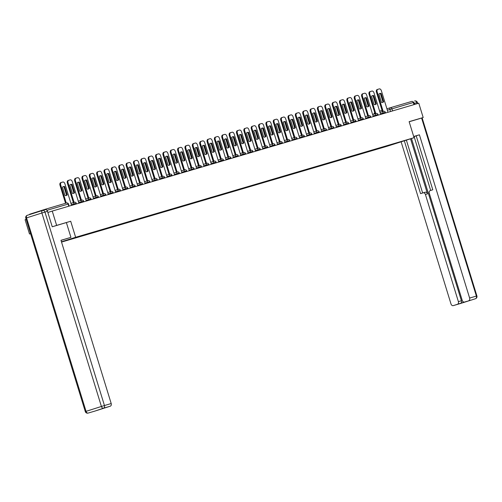 <?xml version="1.0" encoding="UTF-8"?>
<svg xmlns="http://www.w3.org/2000/svg" width="502" height="502" viewBox="0 0 502 502"><rect width="100%" height="100%" fill="white"/><g stroke="black" fill="none" stroke-linecap="round" stroke-linejoin="round"><path stroke-width="0.75" d="M61.526 242.077L386.916 146.32L414.062 137.699L75.639 237.289L70.707 221.256L56.644 225.392L52.246 211.078L418.781 103.211L423.186 117.524L409.13 121.66L414.062 137.699M30.572 233.675L29.505 234.014L30.578 233.7M29.505 234.014L25.1 219.7L26.167 219.361M390.43 107.692L411.765 101.417A1.506 1.142 73.6 0 1 411.784 101.41A1.506 1.142 73.6 0 1 413.29 102.508L387.362 110.227M413.949 104.636L413.29 102.508M418.925 118.874L423.186 117.524M46.586 209.98A1.506 1.142 -106.4 0 0 45.243 209.278A1.506 1.142 -106.4 0 0 45.224 209.284L29.863 214.166A1.506 1.142 -106.4 0 0 29.292 214.674M56.644 225.392L52.384 226.747M47.841 212.478L52.246 211.078M75.639 237.289L61.439 241.801L387.161 145.793M66.452 240.232L387.061 146.069M66.377 240.439L61.47 241.882M42.701 210.42L45.193 209.685A2.259 1.707 73.6 0 1 45.224 209.679A2.259 1.707 73.6 0 1 47.489 211.323L52.246 226.785L70.707 221.256M67.237 194.883A4.7 3.075 -107.6 0 1 66.27 195.529A4.7 3.075 -107.6 0 1 65.022 195.535L62.455 187.208A4.7 3.075 -107.6 0 1 63.421 186.562A4.7 3.075 -107.6 0 1 64.67 186.556L67.237 194.883L66.528 195.109A4.7 3.075 -107.6 0 1 65.906 195.604M66.528 195.109L63.967 186.775A4.7 3.075 -107.6 0 0 63.083 186.706M65.555 203.304L59.995 185.232A2.259 1.475 -107.6 0 1 60.723 182.665A2.259 1.475 -107.6 0 1 60.748 182.659L61.413 182.446M71.554 205.4L64.896 183.776A2.259 1.475 72.4 0 0 62.819 182.031L61.451 182.433A2.259 1.475 72.4 0 0 61.432 182.439A2.259 1.475 72.4 0 0 60.698 185.012L59.995 185.232M66.264 203.09L60.698 185.012M64.67 186.556L63.967 186.775M74.597 192.718A4.7 3.075 -107.6 0 1 73.631 193.358A4.7 3.075 -107.6 0 1 72.376 193.37L69.816 185.037A4.7 3.075 -107.6 0 1 70.782 184.397A4.7 3.075 -107.6 0 1 72.031 184.385L74.597 192.718L73.888 192.944A4.7 3.075 -107.6 0 1 73.267 193.439M73.888 192.944L71.328 184.61A4.7 3.075 -107.6 0 0 70.437 184.541M73.361 202.595L67.356 183.067A2.259 1.475 -107.6 0 1 68.084 180.5A2.259 1.475 -107.6 0 1 68.103 180.494L68.774 180.281M78.908 203.235L72.257 181.611A2.259 1.475 72.4 0 0 70.18 179.867L68.812 180.268A2.259 1.475 72.4 0 0 68.793 180.274A2.259 1.475 72.4 0 0 68.059 182.847L67.356 183.067M74.064 202.369L68.059 182.847M72.031 184.385L71.328 184.61M81.951 190.553A4.7 3.075 -107.6 0 1 80.985 191.193A4.7 3.075 -107.6 0 1 79.736 191.206L77.176 182.872A4.7 3.075 -107.6 0 1 78.143 182.232A4.7 3.075 -107.6 0 1 79.391 182.22L81.951 190.553L81.249 190.779A4.7 3.075 -107.6 0 1 80.627 191.275M81.249 190.779L78.688 182.446A4.7 3.075 -107.6 0 0 77.797 182.377M80.722 200.43L74.71 180.902A2.259 1.475 -107.6 0 1 75.444 178.335A2.259 1.475 -107.6 0 1 75.463 178.329L76.128 178.116M86.269 201.064L79.617 179.44A2.259 1.475 72.4 0 0 77.54 177.702L76.172 178.103A2.259 1.475 72.4 0 0 76.147 178.11A2.259 1.475 72.4 0 0 75.419 180.676L74.71 180.902M81.424 200.204L75.419 180.676M79.391 182.22L78.688 182.446M66.396 222.624L70.933 237.364L60.999 240.364M70.933 237.364L60.98 240.295L111.199 403.545A2.259 1.707 73.6 0 1 110.233 406.218L106.11 407.53A2.259 1.707 73.6 0 1 106.085 407.536A2.259 1.707 73.6 0 1 106.054 407.542M99.371 409.601A2.259 1.707 73.6 0 1 98.994 409.789L94.872 411.1A2.259 1.707 73.6 0 1 94.847 411.107A2.259 1.707 73.6 0 1 94.815 411.113M106.11 407.53L98.994 409.789M414.1 136.569L414.928 136.237L413.711 136.563M416.214 135.873L414.094 136.55L430.672 190.44M401.117 141.809L451.003 303.98A2.259 1.707 -106.4 0 0 453.268 305.624A2.259 1.707 -106.4 0 0 453.3 305.618L464.532 302.047A2.259 1.707 -106.4 0 1 464.507 302.053A2.259 1.707 -106.4 0 1 462.242 300.409L429.279 193.251A2.259 1.707 -106.4 0 1 430.239 190.578L432.793 189.769L416.202 135.829L419.402 134.812L469.627 298.062L476.373 296.08L421.598 118.026M413.692 136.494L419.402 134.812M410.561 138.809L427.497 193.866L425.42 194.475L458.389 301.633L461.407 300.742A2.259 1.707 73.6 0 1 460.441 303.421L467.557 301.162A2.259 1.707 73.6 0 1 467.525 301.169A2.259 1.707 73.6 0 1 467.5 301.175M425.42 194.475A2.259 1.707 -106.4 0 0 423.155 192.831A2.259 1.707 -106.4 0 0 423.13 192.837L420.576 193.647L404.317 140.792M453.3 305.618L457.422 304.306A2.259 1.707 -106.4 0 0 458.389 301.633M468.661 300.736A2.259 1.707 -106.4 0 0 469.627 298.062M419.063 118.83L409.155 121.754M417.181 103.682L416.855 102.621L414.307 103.374L414.633 104.435M414.307 103.374A2.259 1.707 -106.4 0 0 412.832 101.737M411.496 138.514L461.407 300.742M406.382 140.14L422.64 192.994M423.186 192.824L425.207 192.228A2.259 1.707 73.6 0 1 425.232 192.216A2.259 1.707 73.6 0 1 427.497 193.866M89.312 188.388A4.7 3.075 -107.6 0 1 88.346 189.028A4.7 3.075 -107.6 0 1 87.097 189.041L84.531 180.707A4.7 3.075 -107.6 0 1 85.497 180.067A4.7 3.075 -107.6 0 1 86.752 180.055L89.312 188.388L88.609 188.608A4.7 3.075 -107.6 0 1 87.982 189.11M88.609 188.608L86.043 180.281A4.7 3.075 -107.6 0 0 85.158 180.212M88.076 198.265L82.071 178.737A2.259 1.475 -107.6 0 1 82.805 176.171A2.259 1.475 -107.6 0 1 82.824 176.164L83.489 175.951M93.629 198.899L86.978 177.275A2.259 1.475 72.4 0 0 84.894 175.537L83.527 175.938A2.259 1.475 72.4 0 0 83.508 175.945A2.259 1.475 72.4 0 0 82.78 178.511L82.071 178.737M88.785 198.039L82.78 178.511M86.752 180.055L86.043 180.281M96.673 186.223A4.7 3.075 -107.6 0 1 95.706 186.863A4.7 3.075 -107.6 0 1 94.458 186.876L91.891 178.543A4.7 3.075 -107.6 0 1 92.857 177.903A4.7 3.075 -107.6 0 1 94.112 177.89L96.673 186.223L95.964 186.443A4.7 3.075 -107.6 0 1 95.342 186.945M95.964 186.443L93.403 178.116A4.7 3.075 -107.6 0 0 92.519 178.047M95.436 196.1L89.431 176.572A2.259 1.475 -107.6 0 1 90.165 174.006A2.259 1.475 -107.6 0 1 90.184 173.999L90.849 173.786A2.259 1.475 72.4 0 0 90.134 176.346L89.431 176.572M100.99 196.734L94.332 175.11A2.259 1.475 72.4 0 0 92.255 173.372L90.887 173.774A2.259 1.475 72.4 0 0 90.868 173.78L90.165 174.006M96.146 195.874L90.134 176.346M94.112 177.89L93.403 178.116M104.033 184.052A4.7 3.075 -107.6 0 1 103.067 184.698A4.7 3.075 -107.6 0 1 101.812 184.705L99.252 176.378A4.7 3.075 -107.6 0 1 100.218 175.731A4.7 3.075 -107.6 0 1 101.467 175.725L104.033 184.052L103.324 184.278A4.7 3.075 -107.6 0 1 102.703 184.78M103.324 184.278L100.764 175.951A4.7 3.075 -107.6 0 0 99.873 175.876M102.797 193.935L96.792 174.407A2.259 1.475 -107.6 0 1 97.52 171.835A2.259 1.475 -107.6 0 1 97.539 171.835L98.21 171.621M108.344 194.569L101.693 172.945A2.259 1.475 72.4 0 0 99.616 171.207L98.248 171.609A2.259 1.475 72.4 0 0 98.229 171.615A2.259 1.475 72.4 0 0 97.495 174.181L96.792 174.407M103.5 193.709L97.495 174.181M101.467 175.725L100.764 175.951M111.388 181.887A4.7 3.075 -107.6 0 1 110.421 182.533A4.7 3.075 -107.6 0 1 109.172 182.54L106.612 174.213A4.7 3.075 -107.6 0 1 107.579 173.566A4.7 3.075 -107.6 0 1 108.827 173.56L111.388 181.887L110.685 182.113A4.7 3.075 -107.6 0 1 110.063 182.609M110.685 182.113L108.125 173.786A4.7 3.075 -107.6 0 0 107.233 173.711M110.158 191.77L104.146 172.242A2.259 1.475 -107.6 0 1 104.88 169.67A2.259 1.475 -107.6 0 1 104.899 169.663L105.564 169.456A2.259 1.475 72.4 0 0 104.855 172.017L104.146 172.242M115.705 192.404L109.053 170.78A2.259 1.475 72.4 0 0 106.976 169.042L105.608 169.444A2.259 1.475 72.4 0 0 105.589 169.45L104.88 169.67M110.86 191.544L104.855 172.017M108.827 173.56L108.125 173.786M118.748 179.722A4.7 3.075 -107.6 0 1 117.782 180.369A4.7 3.075 -107.6 0 1 116.533 180.375L113.967 172.048A4.7 3.075 -107.6 0 1 114.933 171.402A4.7 3.075 -107.6 0 1 116.188 171.395L118.748 179.722L118.045 179.948A4.7 3.075 -107.6 0 1 117.418 180.444M118.045 179.948L115.479 171.615A4.7 3.075 -107.6 0 0 114.594 171.546M117.518 189.599L111.507 170.071A2.259 1.475 -107.6 0 1 112.241 167.505A2.259 1.475 -107.6 0 1 112.26 167.499L112.925 167.292M123.065 190.239L116.414 168.616A2.259 1.475 72.4 0 0 114.33 166.871L112.963 167.279A2.259 1.475 72.4 0 0 112.944 167.285A2.259 1.475 72.4 0 0 112.216 169.852L111.507 170.071M118.221 189.379L112.216 169.852M116.188 171.395L115.479 171.615M126.109 177.557A4.7 3.075 -107.6 0 1 125.142 178.204A4.7 3.075 -107.6 0 1 123.894 178.21L121.327 169.883A4.7 3.075 -107.6 0 1 122.293 169.237A4.7 3.075 -107.6 0 1 123.548 169.23L126.109 177.557L125.4 177.783A4.7 3.075 -107.6 0 1 124.778 178.279M125.4 177.783L122.839 169.45A4.7 3.075 -107.6 0 0 121.955 169.381M124.872 187.434L118.867 167.906A2.259 1.475 -107.6 0 1 119.601 165.34A2.259 1.475 -107.6 0 1 119.62 165.334L120.285 165.12A2.259 1.475 72.4 0 0 119.57 167.687L118.867 167.906M130.426 188.074L123.768 166.451A2.259 1.475 72.4 0 0 121.691 164.706L120.323 165.108A2.259 1.475 72.4 0 0 120.304 165.114L119.601 165.34M125.582 187.215L119.57 167.687M123.548 169.23L122.839 169.45M133.469 175.393A4.7 3.075 -107.6 0 1 132.503 176.033A4.7 3.075 -107.6 0 1 131.248 176.045L128.688 167.712A4.7 3.075 -107.6 0 1 129.654 167.072A4.7 3.075 -107.6 0 1 130.903 167.059L133.469 175.393L132.76 175.618A4.7 3.075 -107.6 0 1 132.139 176.114M132.76 175.618L130.2 167.285A4.7 3.075 -107.6 0 0 129.309 167.216M132.233 185.269L126.228 165.742A2.259 1.475 -107.6 0 1 126.956 163.175A2.259 1.475 -107.6 0 1 126.975 163.169L127.646 162.955M137.78 185.909L131.129 164.286A2.259 1.475 72.4 0 0 129.052 162.541L127.684 162.943A2.259 1.475 72.4 0 0 127.665 162.949A2.259 1.475 72.4 0 0 126.931 165.516L126.228 165.742M132.942 185.043L126.931 165.516M130.903 167.059L130.2 167.285M140.824 173.228A4.7 3.075 -107.6 0 1 139.863 173.868A4.7 3.075 -107.6 0 1 138.608 173.88L136.048 165.547A4.7 3.075 -107.6 0 1 137.015 164.907A4.7 3.075 -107.6 0 1 138.263 164.894L140.824 173.228L140.121 173.447A4.7 3.075 -107.6 0 1 139.5 173.949M140.121 173.447L137.561 165.12A4.7 3.075 -107.6 0 0 136.669 165.051M139.594 183.105L133.582 163.577A2.259 1.475 -107.6 0 1 134.316 161.01A2.259 1.475 -107.6 0 1 134.335 161.004L135 160.791M145.141 183.738L138.489 162.115A2.259 1.475 72.4 0 0 136.412 160.376L135.044 160.778A2.259 1.475 72.4 0 0 135.025 160.784A2.259 1.475 72.4 0 0 134.291 163.351L133.582 163.577M140.296 182.879L134.291 163.351M138.263 164.894L137.561 165.12M148.184 171.063A4.7 3.075 -107.6 0 1 147.218 171.703A4.7 3.075 -107.6 0 1 145.969 171.715L143.409 163.382A4.7 3.075 -107.6 0 1 144.369 162.742A4.7 3.075 -107.6 0 1 145.624 162.73L148.184 171.063L147.481 171.282A4.7 3.075 -107.6 0 1 146.854 171.784M147.481 171.282L144.915 162.955A4.7 3.075 -107.6 0 0 144.03 162.886M146.954 180.94L140.943 161.412A2.259 1.475 -107.6 0 1 141.677 158.845A2.259 1.475 -107.6 0 1 141.696 158.839L142.361 158.626M152.501 181.573L145.85 159.95A2.259 1.475 72.4 0 0 143.767 158.212L142.399 158.613A2.259 1.475 72.4 0 0 142.38 158.619A2.259 1.475 72.4 0 0 141.652 161.186L140.943 161.412M147.657 180.714L141.652 161.186M145.624 162.73L144.915 162.955M155.545 168.892A4.7 3.075 -107.6 0 1 154.578 169.538A4.7 3.075 -107.6 0 1 153.33 169.544L150.763 161.217A4.7 3.075 -107.6 0 1 151.73 160.571A4.7 3.075 -107.6 0 1 152.984 160.565L155.545 168.892L154.842 169.118A4.7 3.075 -107.6 0 1 154.214 169.62M154.842 169.118L152.275 160.791A4.7 3.075 -107.6 0 0 151.391 160.722M154.309 178.775L148.303 159.247A2.259 1.475 -107.6 0 1 149.038 156.68A2.259 1.475 -107.6 0 1 149.056 156.674L149.721 156.461M159.862 179.409L153.21 157.785A2.259 1.475 72.4 0 0 151.127 156.047L149.759 156.448A2.259 1.475 72.4 0 0 149.74 156.455A2.259 1.475 72.4 0 0 149.006 159.021L148.303 159.247M155.018 178.549L149.006 159.021M152.984 160.565L152.275 160.791M162.905 166.727A4.7 3.075 -107.6 0 1 161.939 167.373A4.7 3.075 -107.6 0 1 160.684 167.379L158.124 159.052A4.7 3.075 -107.6 0 1 159.09 158.406A4.7 3.075 -107.6 0 1 160.339 158.4L162.905 166.727L162.196 166.953A4.7 3.075 -107.6 0 1 161.575 167.455M162.196 166.953L159.636 158.626A4.7 3.075 -107.6 0 0 158.745 158.55M161.669 176.61L155.664 157.082A2.259 1.475 -107.6 0 1 156.392 154.509A2.259 1.475 -107.6 0 1 156.417 154.503L157.082 154.296A2.259 1.475 72.4 0 0 156.367 156.856L155.664 157.082M167.216 177.244L160.565 155.62A2.259 1.475 72.4 0 0 158.488 153.882L157.12 154.283A2.259 1.475 72.4 0 0 157.101 154.29L156.392 154.509M162.378 176.384L156.367 156.856M160.339 158.4L159.636 158.626M170.266 164.562A4.7 3.075 -107.6 0 1 169.299 165.208A4.7 3.075 -107.6 0 1 168.044 165.214L165.484 156.888A4.7 3.075 -107.6 0 1 166.451 156.241A4.7 3.075 -107.6 0 1 167.699 156.235L170.266 164.562L169.557 164.788A4.7 3.075 -107.6 0 1 168.936 165.283M169.557 164.788L166.997 156.455A4.7 3.075 -107.6 0 0 166.106 156.386M169.03 174.439L163.024 154.917A2.259 1.475 -107.6 0 1 163.752 152.344A2.259 1.475 -107.6 0 1 163.771 152.338L164.443 152.131M174.577 175.079L167.925 153.455A2.259 1.475 72.4 0 0 165.848 151.711L164.48 152.119A2.259 1.475 72.4 0 0 164.461 152.125A2.259 1.475 72.4 0 0 163.727 154.691L163.024 154.917M169.732 174.219L163.727 154.691M167.699 156.235L166.997 156.455M177.62 162.397A4.7 3.075 -107.6 0 1 176.654 163.043A4.7 3.075 -107.6 0 1 175.405 163.05L172.845 154.723A4.7 3.075 -107.6 0 1 173.811 154.076A4.7 3.075 -107.6 0 1 175.06 154.07L177.62 162.397L176.917 162.623A4.7 3.075 -107.6 0 1 176.29 163.119M176.917 162.623L174.351 154.29A4.7 3.075 -107.6 0 0 173.466 154.221M176.39 172.274L170.379 152.746A2.259 1.475 -107.6 0 1 171.113 150.18A2.259 1.475 -107.6 0 1 171.132 150.173L171.797 149.96M181.937 172.914L175.286 151.29A2.259 1.475 72.4 0 0 173.209 149.546L171.841 149.954A2.259 1.475 72.4 0 0 171.816 149.954A2.259 1.475 72.4 0 0 171.088 152.526L170.379 152.746M177.093 172.054L171.088 152.526M175.06 154.07L174.351 154.29M184.981 160.232A4.7 3.075 -107.6 0 1 184.014 160.878A4.7 3.075 -107.6 0 1 182.766 160.885L180.199 152.552A4.7 3.075 -107.6 0 1 181.166 151.911A4.7 3.075 -107.6 0 1 182.421 151.905L184.981 160.232L184.278 160.458A4.7 3.075 -107.6 0 1 183.65 160.954M184.278 160.458L181.711 152.125A4.7 3.075 -107.6 0 0 180.827 152.056M183.745 170.109L177.739 150.581A2.259 1.475 -107.6 0 1 178.474 148.015A2.259 1.475 -107.6 0 1 178.492 148.008L179.158 147.795M189.298 170.749L182.646 149.125A2.259 1.475 72.4 0 0 180.563 147.381L179.195 147.783A2.259 1.475 72.4 0 0 179.176 147.789A2.259 1.475 72.4 0 0 178.448 150.362L177.739 150.581M184.454 169.889L178.448 150.362M182.421 151.905L181.711 152.125M192.341 158.067A4.7 3.075 -107.6 0 1 191.375 158.707A4.7 3.075 -107.6 0 1 190.12 158.72L187.56 150.387A4.7 3.075 -107.6 0 1 188.526 149.747A4.7 3.075 -107.6 0 1 189.775 149.734L192.341 158.067L191.632 158.293A4.7 3.075 -107.6 0 1 191.011 158.789M191.632 158.293L189.072 149.96A4.7 3.075 -107.6 0 0 188.181 149.891M191.105 167.944L185.1 148.416A2.259 1.475 -107.6 0 1 185.828 145.85A2.259 1.475 -107.6 0 1 185.853 145.844L186.518 145.63M196.658 168.584L190.001 146.96A2.259 1.475 72.4 0 0 187.924 145.216L186.556 145.618A2.259 1.475 72.4 0 0 186.537 145.624A2.259 1.475 72.4 0 0 185.803 148.19L185.1 148.416M191.814 167.718L185.803 148.19M189.775 149.734L189.072 149.96M199.702 155.902A4.7 3.075 -107.6 0 1 198.736 156.542A4.7 3.075 -107.6 0 1 197.481 156.555L194.92 148.222A4.7 3.075 -107.6 0 1 195.887 147.582A4.7 3.075 -107.6 0 1 197.135 147.569L199.702 155.902L198.993 156.122A4.7 3.075 -107.6 0 1 198.372 156.624M198.993 156.122L196.433 147.795A4.7 3.075 -107.6 0 0 195.542 147.726M198.466 165.779L192.461 146.251A2.259 1.475 -107.6 0 1 193.188 143.685A2.259 1.475 -107.6 0 1 193.207 143.679L193.879 143.465M204.013 166.413L197.361 144.789A2.259 1.475 72.4 0 0 195.284 143.051L193.916 143.453A2.259 1.475 72.4 0 0 193.897 143.459A2.259 1.475 72.4 0 0 193.163 146.026L192.461 146.251M199.168 165.553L193.163 146.026M197.135 147.569L196.433 147.795M207.056 153.737A4.7 3.075 -107.6 0 1 206.09 154.378A4.7 3.075 -107.6 0 1 204.841 154.39L202.281 146.057A4.7 3.075 -107.6 0 1 203.247 145.417A4.7 3.075 -107.6 0 1 204.496 145.404L207.056 153.737L206.353 153.957A4.7 3.075 -107.6 0 1 205.732 154.459M206.353 153.957L203.793 145.63A4.7 3.075 -107.6 0 0 202.902 145.561M205.826 163.614L199.815 144.087A2.259 1.475 -107.6 0 1 200.549 141.52A2.259 1.475 -107.6 0 1 200.568 141.514L201.233 141.3M211.373 164.248L204.722 142.624A2.259 1.475 72.4 0 0 202.645 140.886L201.277 141.288A2.259 1.475 72.4 0 0 201.252 141.294A2.259 1.475 72.4 0 0 200.524 143.861L199.815 144.087M206.529 163.388L200.524 143.861M204.496 145.404L203.793 145.63M214.417 151.566A4.7 3.075 -107.6 0 1 213.45 152.213A4.7 3.075 -107.6 0 1 212.202 152.219L209.635 143.892A4.7 3.075 -107.6 0 1 210.602 143.246A4.7 3.075 -107.6 0 1 211.857 143.239L214.417 151.566L213.714 151.792A4.7 3.075 -107.6 0 1 213.086 152.294M213.714 151.792L211.147 143.465A4.7 3.075 -107.6 0 0 210.263 143.39M213.181 161.449L207.175 141.922A2.259 1.475 -107.6 0 1 207.91 139.355A2.259 1.475 -107.6 0 1 207.928 139.349L208.594 139.136M218.734 162.083L212.082 140.46A2.259 1.475 72.4 0 0 209.999 138.721L208.631 139.123A2.259 1.475 72.4 0 0 208.612 139.129A2.259 1.475 72.4 0 0 207.884 141.696L207.175 141.922M213.89 161.224L207.884 141.696M211.857 143.239L211.147 143.465M221.777 149.401A4.7 3.075 -107.6 0 1 220.811 150.048A4.7 3.075 -107.6 0 1 219.562 150.054L216.996 141.727A4.7 3.075 -107.6 0 1 217.962 141.081A4.7 3.075 -107.6 0 1 219.217 141.075L221.777 149.401L221.068 149.627A4.7 3.075 -107.6 0 1 220.447 150.129M221.068 149.627L218.508 141.3A4.7 3.075 -107.6 0 0 217.623 141.225M220.541 159.285L214.536 139.757A2.259 1.475 -107.6 0 1 215.27 137.184A2.259 1.475 -107.6 0 1 215.289 137.178L215.954 136.971M226.095 159.918L219.437 138.295A2.259 1.475 72.4 0 0 217.36 136.557L215.992 136.958A2.259 1.475 72.4 0 0 215.973 136.964A2.259 1.475 72.4 0 0 215.239 139.531L214.536 139.757M221.25 159.059L215.239 139.531M219.217 141.075L218.508 141.3M229.138 147.237A4.7 3.075 -107.6 0 1 228.172 147.883A4.7 3.075 -107.6 0 1 226.917 147.889L224.356 139.562A4.7 3.075 -107.6 0 1 225.323 138.916A4.7 3.075 -107.6 0 1 226.571 138.91L229.138 147.237L228.429 147.462A4.7 3.075 -107.6 0 1 227.808 147.958M228.429 147.462L225.869 139.129A4.7 3.075 -107.6 0 0 224.978 139.06M227.902 157.113L221.897 137.592A2.259 1.475 -107.6 0 1 222.624 135.019A2.259 1.475 -107.6 0 1 222.643 135.013L223.315 134.806M233.449 157.754L226.797 136.13A2.259 1.475 72.4 0 0 224.72 134.385L223.352 134.793A2.259 1.475 72.4 0 0 223.334 134.8A2.259 1.475 72.4 0 0 222.599 137.366L221.897 137.592M228.605 156.894L222.599 137.366M226.571 138.91L225.869 139.129M236.492 145.072A4.7 3.075 -107.6 0 1 235.526 145.718A4.7 3.075 -107.6 0 1 234.277 145.724L231.717 137.397A4.7 3.075 -107.6 0 1 232.683 136.751A4.7 3.075 -107.6 0 1 233.932 136.745L236.492 145.072L235.789 145.298A4.7 3.075 -107.6 0 1 235.168 145.793M235.789 145.298L233.229 136.964A4.7 3.075 -107.6 0 0 232.338 136.895M235.262 154.949L229.251 135.421A2.259 1.475 -107.6 0 1 229.985 132.854A2.259 1.475 -107.6 0 1 230.004 132.848L230.669 132.635M240.809 155.589L234.158 133.965A2.259 1.475 72.4 0 0 232.081 132.221L230.713 132.622A2.259 1.475 72.4 0 0 230.694 132.628A2.259 1.475 72.4 0 0 229.96 135.201L229.251 135.421M235.965 154.729L229.96 135.201M233.932 136.745L233.229 136.964M243.853 142.907A4.7 3.075 -107.6 0 1 242.886 143.547A4.7 3.075 -107.6 0 1 241.638 143.559L239.071 135.226A4.7 3.075 -107.6 0 1 240.038 134.586A4.7 3.075 -107.6 0 1 241.293 134.574L243.853 142.907L243.15 143.133A4.7 3.075 -107.6 0 1 242.522 143.628M243.15 143.133L240.583 134.8A4.7 3.075 -107.6 0 0 239.699 134.731M242.623 152.784L236.611 133.256A2.259 1.475 -107.6 0 1 237.346 130.689A2.259 1.475 -107.6 0 1 237.364 130.683L238.03 130.47A2.259 1.475 72.4 0 0 237.32 133.036L236.611 133.256M248.17 153.424L241.518 131.8A2.259 1.475 72.4 0 0 239.435 130.056L238.067 130.457A2.259 1.475 72.4 0 0 238.048 130.464L237.346 130.689M243.326 152.558L237.32 133.036M241.293 134.574L240.583 134.8M251.213 140.742A4.7 3.075 -107.6 0 1 250.247 141.382A4.7 3.075 -107.6 0 1 248.998 141.395L246.432 133.061A4.7 3.075 -107.6 0 1 247.398 132.421A4.7 3.075 -107.6 0 1 248.653 132.409L251.213 140.742L250.504 140.968A4.7 3.075 -107.6 0 1 249.883 141.464M250.504 140.968L247.944 132.635A4.7 3.075 -107.6 0 0 247.059 132.566M249.977 150.619L243.972 131.091A2.259 1.475 -107.6 0 1 244.706 128.525A2.259 1.475 -107.6 0 1 244.725 128.518L245.39 128.305M255.531 151.253L248.873 129.629A2.259 1.475 72.4 0 0 246.796 127.891L245.428 128.292A2.259 1.475 72.4 0 0 245.409 128.299A2.259 1.475 72.4 0 0 244.675 130.865L243.972 131.091M250.686 150.393L244.675 130.865M248.653 132.409L247.944 132.635M258.574 138.577A4.7 3.075 -107.6 0 1 257.608 139.217A4.7 3.075 -107.6 0 1 256.353 139.23L253.792 130.896A4.7 3.075 -107.6 0 1 254.759 130.256A4.7 3.075 -107.6 0 1 256.007 130.244L258.574 138.577L257.865 138.797A4.7 3.075 -107.6 0 1 257.244 139.299M257.865 138.797L255.305 130.47A4.7 3.075 -107.6 0 0 254.414 130.401M257.338 148.454L251.333 128.926A2.259 1.475 -107.6 0 1 252.06 126.36A2.259 1.475 -107.6 0 1 252.079 126.353L252.751 126.14A2.259 1.475 72.4 0 0 252.035 128.7L251.333 128.926M262.885 149.088L256.233 127.464A2.259 1.475 72.4 0 0 254.156 125.726L252.788 126.127A2.259 1.475 72.4 0 0 252.77 126.134L252.06 126.36M258.047 148.228L252.035 128.7M256.007 130.244L255.305 130.47M265.928 136.412A4.7 3.075 -107.6 0 1 264.968 137.052A4.7 3.075 -107.6 0 1 263.713 137.065L261.153 128.732A4.7 3.075 -107.6 0 1 262.119 128.092A4.7 3.075 -107.6 0 1 263.368 128.079L265.928 136.412L265.225 136.632A4.7 3.075 -107.6 0 1 264.604 137.134M265.225 136.632L262.665 128.305A4.7 3.075 -107.6 0 0 261.774 128.236M264.698 146.289L258.687 126.761A2.259 1.475 -107.6 0 1 259.421 124.195A2.259 1.475 -107.6 0 1 259.44 124.189L260.105 123.975M270.245 146.923L263.594 125.299A2.259 1.475 72.4 0 0 261.517 123.561L260.149 123.963A2.259 1.475 72.4 0 0 260.13 123.969A2.259 1.475 72.4 0 0 259.396 126.535L258.687 126.761M265.401 146.063L259.396 126.535M263.368 128.079L262.665 128.305M273.289 134.241A4.7 3.075 -107.6 0 1 272.322 134.887A4.7 3.075 -107.6 0 1 271.074 134.894L268.514 126.567A4.7 3.075 -107.6 0 1 269.474 125.92A4.7 3.075 -107.6 0 1 270.729 125.914L273.289 134.241L272.586 134.467A4.7 3.075 -107.6 0 1 271.958 134.969M272.586 134.467L270.02 126.14A4.7 3.075 -107.6 0 0 269.135 126.065M272.059 144.124L266.047 124.596A2.259 1.475 -107.6 0 1 266.782 122.024A2.259 1.475 -107.6 0 1 266.8 122.024L267.466 121.81A2.259 1.475 72.4 0 0 266.757 124.37L266.047 124.596M277.606 144.758L270.954 123.134A2.259 1.475 72.4 0 0 268.871 121.396L267.503 121.798A2.259 1.475 72.4 0 0 267.484 121.804L266.782 122.024M272.762 143.898L266.757 124.37M270.729 125.914L270.02 126.14M280.649 132.076A4.7 3.075 -107.6 0 1 279.683 132.723A4.7 3.075 -107.6 0 1 278.434 132.729L275.868 124.402A4.7 3.075 -107.6 0 1 276.834 123.756A4.7 3.075 -107.6 0 1 278.089 123.749L280.649 132.076L279.947 132.302A4.7 3.075 -107.6 0 1 279.319 132.798M279.947 132.302L277.38 123.975A4.7 3.075 -107.6 0 0 276.495 123.9M279.413 141.959L273.408 122.432A2.259 1.475 -107.6 0 1 274.142 119.859A2.259 1.475 -107.6 0 1 274.161 119.852L274.826 119.645M284.967 142.593L278.315 120.969A2.259 1.475 72.4 0 0 276.232 119.231L274.864 119.633A2.259 1.475 72.4 0 0 274.845 119.639A2.259 1.475 72.4 0 0 274.111 122.206L273.408 122.432M280.122 141.733L274.111 122.206M278.089 123.749L277.38 123.975M288.01 129.911A4.7 3.075 -107.6 0 1 287.044 130.558A4.7 3.075 -107.6 0 1 285.789 130.564L283.228 122.237A4.7 3.075 -107.6 0 1 284.195 121.591A4.7 3.075 -107.6 0 1 285.443 121.584L288.01 129.911L287.301 130.137A4.7 3.075 -107.6 0 1 286.68 130.633M287.301 130.137L284.741 121.804A4.7 3.075 -107.6 0 0 283.85 121.735M286.774 139.788L280.769 120.26A2.259 1.475 -107.6 0 1 281.496 117.694A2.259 1.475 -107.6 0 1 281.522 117.688L282.187 117.481M292.321 140.428L285.669 118.805A2.259 1.475 72.4 0 0 283.592 117.06L282.224 117.468A2.259 1.475 72.4 0 0 282.206 117.474A2.259 1.475 72.4 0 0 281.471 120.041L280.769 120.26M287.483 139.569L281.471 120.041M285.443 121.584L284.741 121.804M295.371 127.746A4.7 3.075 -107.6 0 1 294.404 128.393A4.7 3.075 -107.6 0 1 293.149 128.399L290.589 120.072A4.7 3.075 -107.6 0 1 291.555 119.426A4.7 3.075 -107.6 0 1 292.804 119.42L295.371 127.746L294.661 127.972A4.7 3.075 -107.6 0 1 294.04 128.468M294.661 127.972L292.101 119.639A4.7 3.075 -107.6 0 0 291.21 119.57M294.134 137.623L288.129 118.095A2.259 1.475 -107.6 0 1 288.857 115.529A2.259 1.475 -107.6 0 1 288.876 115.523L289.541 115.309M299.681 138.263L293.03 116.64A2.259 1.475 72.4 0 0 290.953 114.895L289.585 115.297A2.259 1.475 72.4 0 0 289.566 115.303A2.259 1.475 72.4 0 0 288.832 117.876L288.129 118.095M294.837 137.404L288.832 117.876M292.804 119.42L292.101 119.639M302.725 125.582A4.7 3.075 -107.6 0 1 301.758 126.222A4.7 3.075 -107.6 0 1 300.51 126.234L297.95 117.901A4.7 3.075 -107.6 0 1 298.916 117.261A4.7 3.075 -107.6 0 1 300.165 117.248L302.725 125.582L302.022 125.807A4.7 3.075 -107.6 0 1 301.395 126.303M302.022 125.807L299.456 117.474A4.7 3.075 -107.6 0 0 298.571 117.405M301.495 135.458L295.483 115.931A2.259 1.475 -107.6 0 1 296.218 113.364A2.259 1.475 -107.6 0 1 296.236 113.358L296.902 113.145M307.042 136.098L300.391 114.475A2.259 1.475 72.4 0 0 298.313 112.73L296.946 113.132A2.259 1.475 72.4 0 0 296.92 113.138A2.259 1.475 72.4 0 0 296.193 115.705L295.483 115.931M302.198 135.233L296.193 115.705M300.165 117.248L299.456 117.474M310.085 123.417A4.7 3.075 -107.6 0 1 309.119 124.057A4.7 3.075 -107.6 0 1 307.87 124.069L305.304 115.736A4.7 3.075 -107.6 0 1 306.27 115.096A4.7 3.075 -107.6 0 1 307.525 115.084L310.085 123.417L309.383 123.636A4.7 3.075 -107.6 0 1 308.755 124.138M309.383 123.636L306.816 115.309A4.7 3.075 -107.6 0 0 305.931 115.24M308.849 133.294L302.844 113.766A2.259 1.475 -107.6 0 1 303.578 111.199A2.259 1.475 -107.6 0 1 303.597 111.193L304.262 110.98A2.259 1.475 72.4 0 0 303.553 113.54L302.844 113.766M314.403 133.927L307.751 112.304A2.259 1.475 72.4 0 0 305.668 110.565L304.3 110.967A2.259 1.475 72.4 0 0 304.281 110.973L303.578 111.199M309.558 133.068L303.553 113.54M307.525 115.084L306.816 115.309M317.446 121.252A4.7 3.075 -107.6 0 1 316.48 121.892A4.7 3.075 -107.6 0 1 315.225 121.904L312.664 113.571A4.7 3.075 -107.6 0 1 313.631 112.931A4.7 3.075 -107.6 0 1 314.88 112.919L317.446 121.252L316.737 121.471A4.7 3.075 -107.6 0 1 316.116 121.973M316.737 121.471L314.177 113.145A4.7 3.075 -107.6 0 0 313.286 113.075M316.21 131.129L310.205 111.601A2.259 1.475 -107.6 0 1 310.933 109.034A2.259 1.475 -107.6 0 1 310.958 109.028L311.623 108.815M321.757 131.762L315.105 110.139A2.259 1.475 72.4 0 0 313.028 108.401L311.66 108.802A2.259 1.475 72.4 0 0 311.642 108.808A2.259 1.475 72.4 0 0 310.907 111.375L310.205 111.601M316.919 130.903L310.907 111.375M314.88 112.919L314.177 113.145M324.807 119.081A4.7 3.075 -107.6 0 1 323.84 119.727A4.7 3.075 -107.6 0 1 322.585 119.733L320.025 111.406A4.7 3.075 -107.6 0 1 320.991 110.76A4.7 3.075 -107.6 0 1 322.24 110.754L324.807 119.081L324.097 119.307A4.7 3.075 -107.6 0 1 323.476 119.809M324.097 119.307L321.537 110.98A4.7 3.075 -107.6 0 0 320.646 110.911M323.57 128.964L317.565 109.436A2.259 1.475 -107.6 0 1 318.293 106.87A2.259 1.475 -107.6 0 1 318.312 106.863L318.983 106.65A2.259 1.475 72.4 0 0 318.268 109.21L317.565 109.436M329.117 129.598L322.466 107.974A2.259 1.475 72.4 0 0 320.389 106.236L319.021 106.637A2.259 1.475 72.4 0 0 319.002 106.644L318.293 106.87M324.273 128.738L318.268 109.21M322.24 110.754L321.537 110.98M332.161 116.916A4.7 3.075 -107.6 0 1 331.194 117.562A4.7 3.075 -107.6 0 1 329.946 117.568L327.386 109.241A4.7 3.075 -107.6 0 1 328.352 108.595A4.7 3.075 -107.6 0 1 329.601 108.589L332.161 116.916L331.458 117.142A4.7 3.075 -107.6 0 1 330.831 117.644M331.458 117.142L328.892 108.815A4.7 3.075 -107.6 0 0 328.007 108.739M330.931 126.799L324.919 107.271A2.259 1.475 -107.6 0 1 325.654 104.698A2.259 1.475 -107.6 0 1 325.672 104.692L326.338 104.485M336.478 127.433L329.827 105.809A2.259 1.475 72.4 0 0 327.75 104.071L326.382 104.472A2.259 1.475 72.4 0 0 326.356 104.479A2.259 1.475 72.4 0 0 325.629 107.045L324.919 107.271M331.634 126.573L325.629 107.045M329.601 108.589L328.892 108.815M339.521 114.751A4.7 3.075 -107.6 0 1 338.555 115.397A4.7 3.075 -107.6 0 1 337.306 115.404L334.74 107.077A4.7 3.075 -107.6 0 1 335.706 106.43A4.7 3.075 -107.6 0 1 336.961 106.424L339.521 114.751L338.819 114.977A4.7 3.075 -107.6 0 1 338.191 115.473M338.819 114.977L336.252 106.644A4.7 3.075 -107.6 0 0 335.367 106.575M338.285 124.628L332.28 105.106A2.259 1.475 -107.6 0 1 333.014 102.533A2.259 1.475 -107.6 0 1 333.033 102.527L333.698 102.32A2.259 1.475 72.4 0 0 332.989 104.88L332.28 105.106M343.839 125.268L337.187 103.644A2.259 1.475 72.4 0 0 335.104 101.9L333.736 102.308A2.259 1.475 72.4 0 0 333.717 102.314L333.014 102.533M338.994 124.408L332.989 104.88M336.961 106.424L336.252 106.644M346.882 112.586A4.7 3.075 -107.6 0 1 345.916 113.232A4.7 3.075 -107.6 0 1 344.667 113.239L342.1 104.912A4.7 3.075 -107.6 0 1 343.067 104.265A4.7 3.075 -107.6 0 1 344.316 104.259L346.882 112.586L346.173 112.812A4.7 3.075 -107.6 0 1 345.552 113.308M346.173 112.812L343.613 104.479A4.7 3.075 -107.6 0 0 342.728 104.41M345.646 122.463L339.641 102.935A2.259 1.475 -107.6 0 1 340.369 100.369A2.259 1.475 -107.6 0 1 340.394 100.362L341.059 100.149M351.199 123.103L344.541 101.479A2.259 1.475 72.4 0 0 342.464 99.735L341.096 100.143A2.259 1.475 72.4 0 0 341.078 100.143A2.259 1.475 72.4 0 0 340.343 102.715L339.641 102.935M346.355 122.243L340.343 102.715M344.316 104.259L343.613 104.479M354.243 110.421A4.7 3.075 -107.6 0 1 353.276 111.067A4.7 3.075 -107.6 0 1 352.021 111.074L349.461 102.741A4.7 3.075 -107.6 0 1 350.427 102.101A4.7 3.075 -107.6 0 1 351.676 102.094L354.243 110.421L353.533 110.647A4.7 3.075 -107.6 0 1 352.912 111.143M353.533 110.647L350.973 102.314A4.7 3.075 -107.6 0 0 350.082 102.245M353.006 120.298L347.001 100.77A2.259 1.475 -107.6 0 1 347.729 98.204A2.259 1.475 -107.6 0 1 347.748 98.197L348.419 97.984M358.553 120.938L351.902 99.314A2.259 1.475 72.4 0 0 349.825 97.57L348.457 97.972A2.259 1.475 72.4 0 0 348.438 97.978A2.259 1.475 72.4 0 0 347.704 100.551L347.001 100.77M353.709 120.072L347.704 100.551M351.676 102.094L350.973 102.314M361.597 108.256A4.7 3.075 -107.6 0 1 360.631 108.896A4.7 3.075 -107.6 0 1 359.382 108.909L356.822 100.576A4.7 3.075 -107.6 0 1 357.788 99.936A4.7 3.075 -107.6 0 1 359.037 99.923L361.597 108.256L360.894 108.482A4.7 3.075 -107.6 0 1 360.273 108.978M360.894 108.482L358.334 100.149A4.7 3.075 -107.6 0 0 357.443 100.08M360.367 118.133L354.356 98.605A2.259 1.475 -107.6 0 1 355.09 96.039A2.259 1.475 -107.6 0 1 355.109 96.033L355.774 95.819M365.914 118.773L359.263 97.15A2.259 1.475 72.4 0 0 357.186 95.405L355.818 95.807A2.259 1.475 72.4 0 0 355.792 95.813A2.259 1.475 72.4 0 0 355.065 98.379L354.356 98.605M361.07 117.907L355.065 98.379M359.037 99.923L358.334 100.149M368.957 106.091A4.7 3.075 -107.6 0 1 367.991 106.731A4.7 3.075 -107.6 0 1 366.742 106.744L364.176 98.411A4.7 3.075 -107.6 0 1 365.142 97.771A4.7 3.075 -107.6 0 1 366.397 97.758L368.957 106.091L368.255 106.311A4.7 3.075 -107.6 0 1 367.627 106.813M368.255 106.311L365.688 97.984A4.7 3.075 -107.6 0 0 364.803 97.915M367.728 115.968L361.716 96.44A2.259 1.475 -107.6 0 1 362.45 93.874A2.259 1.475 -107.6 0 1 362.469 93.868L363.134 93.654M373.275 116.602L366.623 94.978A2.259 1.475 72.4 0 0 364.54 93.24L363.172 93.642A2.259 1.475 72.4 0 0 363.153 93.648A2.259 1.475 72.4 0 0 362.425 96.215L361.716 96.44M368.43 115.742L362.425 96.215M366.397 97.758L365.688 97.984M376.318 103.927A4.7 3.075 -107.6 0 1 375.352 104.567A4.7 3.075 -107.6 0 1 374.103 104.579L371.536 96.246A4.7 3.075 -107.6 0 1 372.503 95.606A4.7 3.075 -107.6 0 1 373.758 95.593L376.318 103.927L375.609 104.146A4.7 3.075 -107.6 0 1 374.988 104.648M375.609 104.146L373.049 95.819A4.7 3.075 -107.6 0 0 372.164 95.75M375.082 113.803L369.077 94.276A2.259 1.475 -107.6 0 1 369.811 91.709A2.259 1.475 -107.6 0 1 369.83 91.703L370.495 91.489A2.259 1.475 72.4 0 0 369.779 94.05L369.077 94.276M380.635 114.437L373.977 92.814A2.259 1.475 72.4 0 0 371.9 91.075L370.532 91.477A2.259 1.475 72.4 0 0 370.514 91.483L369.811 91.709M375.791 113.577L369.779 94.05M373.758 95.593L373.049 95.819M383.679 101.755A4.7 3.075 -107.6 0 1 382.712 102.402A4.7 3.075 -107.6 0 1 381.457 102.408L378.897 94.081A4.7 3.075 -107.6 0 1 379.863 93.435A4.7 3.075 -107.6 0 1 381.112 93.428L383.679 101.755L382.97 101.981A4.7 3.075 -107.6 0 1 382.348 102.483M382.97 101.981L380.409 93.654A4.7 3.075 -107.6 0 0 379.518 93.579M382.442 111.639L376.437 92.111A2.259 1.475 -107.6 0 1 377.165 89.544A2.259 1.475 -107.6 0 1 377.184 89.538L377.855 89.325M387.99 112.272L381.338 90.649A2.259 1.475 72.4 0 0 379.261 88.91L377.893 89.312A2.259 1.475 72.4 0 0 377.874 89.318A2.259 1.475 72.4 0 0 377.14 91.885L376.437 92.111M383.151 111.413L377.14 91.885M381.112 93.428L380.409 93.654M385.567 112.988L385.36 112.304L380.447 113.828M383.183 113.69L382.976 113.025A1.506 0.985 -107.6 0 1 383.465 111.312A1.506 0.985 -107.6 0 1 383.478 111.306L380.008 112.41M378.213 115.153L378 114.469L373.086 115.993M375.822 115.855L375.621 115.19A1.506 0.985 -107.6 0 1 376.105 113.477A1.506 0.985 -107.6 0 1 376.117 113.471M370.852 117.317L370.639 116.633L365.726 118.158M368.462 118.02L368.261 117.355A1.506 0.985 -107.6 0 1 368.75 115.642A1.506 0.985 -107.6 0 1 368.763 115.642L365.293 116.74M363.492 119.482L363.285 118.798L358.365 120.323M361.107 120.185L360.9 119.52A1.506 0.985 -107.6 0 1 361.39 117.807A1.506 0.985 -107.6 0 1 361.402 117.807M356.131 121.647L355.924 120.969L351.011 122.488M353.747 122.35L353.54 121.685A1.506 0.985 -107.6 0 1 354.029 119.972A1.506 0.985 -107.6 0 1 354.042 119.972L350.572 121.07M348.777 123.812L348.564 123.134L343.65 124.659M346.386 124.515L346.179 123.85A1.506 0.985 -107.6 0 1 346.669 122.143A1.506 0.985 -107.6 0 1 346.681 122.137M341.416 125.983L341.203 125.299L336.29 126.824M339.026 126.68L338.825 126.021A1.506 0.985 -107.6 0 1 339.308 124.308A1.506 0.985 -107.6 0 1 339.327 124.301L335.857 125.406M334.056 128.148L333.849 127.464L328.929 128.989M331.671 128.851L331.464 128.186A1.506 0.985 -107.6 0 1 331.954 126.473A1.506 0.985 -107.6 0 1 331.966 126.466M326.695 130.313L326.488 129.629L321.575 131.154M324.311 131.016L324.104 130.351A1.506 0.985 -107.6 0 1 324.593 128.637A1.506 0.985 -107.6 0 1 324.606 128.631L321.136 129.736M319.335 132.478L319.128 131.794L314.214 133.319M316.95 133.181L316.743 132.515A1.506 0.985 -107.6 0 1 317.233 130.802A1.506 0.985 -107.6 0 1 317.245 130.796L313.775 131.9M311.98 134.643L311.767 133.959L306.854 135.484M309.59 135.345L309.389 134.68A1.506 0.985 -107.6 0 1 309.872 132.967A1.506 0.985 -107.6 0 1 309.885 132.967M304.62 136.808L304.407 136.124L299.493 137.648M302.229 137.51L302.028 136.845A1.506 0.985 -107.6 0 1 302.518 135.132A1.506 0.985 -107.6 0 1 302.53 135.132L299.06 136.23M297.259 138.972L297.052 138.295L292.133 139.82M294.875 139.675L294.668 139.01A1.506 0.985 -107.6 0 1 295.157 137.297A1.506 0.985 -107.6 0 1 295.17 137.297M289.899 141.137L289.692 140.46L284.778 141.984M287.514 141.84L287.307 141.175A1.506 0.985 -107.6 0 1 287.797 139.468A1.506 0.985 -107.6 0 1 287.809 139.462L284.339 140.566M282.544 143.308L282.331 142.624L277.418 144.149M280.154 144.011L279.953 143.346A1.506 0.985 -107.6 0 1 280.436 141.633A1.506 0.985 -107.6 0 1 280.449 141.627M275.184 145.473L274.97 144.789L270.057 146.314M272.793 146.176L272.592 145.511A1.506 0.985 -107.6 0 1 273.082 143.798A1.506 0.985 -107.6 0 1 273.094 143.792L269.624 144.896M267.823 147.638L267.616 146.954L262.697 148.479M265.439 148.341L265.232 147.676A1.506 0.985 -107.6 0 1 265.721 145.963A1.506 0.985 -107.6 0 1 265.734 145.956M260.463 149.803L260.256 149.119L255.342 150.644M258.078 150.506L257.871 149.841A1.506 0.985 -107.6 0 1 258.361 148.128A1.506 0.985 -107.6 0 1 258.373 148.128L254.903 149.226M253.108 151.968L252.895 151.284L247.982 152.809M250.718 152.671L250.517 152.006A1.506 0.985 -107.6 0 1 251 150.293A1.506 0.985 -107.6 0 1 251.013 150.293L247.542 151.391M245.748 154.133L245.534 153.449L240.621 154.974M243.357 154.836L243.156 154.17A1.506 0.985 -107.6 0 1 243.646 152.457A1.506 0.985 -107.6 0 1 243.658 152.457L240.188 153.556M238.387 156.298L238.18 155.62L233.261 157.145M236.003 157L235.796 156.335A1.506 0.985 -107.6 0 1 236.285 154.629A1.506 0.985 -107.6 0 1 236.298 154.622L232.828 155.727M231.027 158.463L230.82 157.785L225.906 159.31M228.642 159.165L228.435 158.5A1.506 0.985 -107.6 0 1 228.925 156.793A1.506 0.985 -107.6 0 1 228.937 156.787M223.672 160.634L223.459 159.95L218.546 161.475M221.282 161.337L221.075 160.671A1.506 0.985 -107.6 0 1 221.564 158.958A1.506 0.985 -107.6 0 1 221.577 158.952L218.106 160.056M216.312 162.799L216.098 162.115L211.185 163.639M213.921 163.501L213.72 162.836A1.506 0.985 -107.6 0 1 214.203 161.123A1.506 0.985 -107.6 0 1 214.222 161.117M208.951 164.963L208.744 164.279L203.825 165.804M206.567 165.666L206.36 165.001A1.506 0.985 -107.6 0 1 206.849 163.288A1.506 0.985 -107.6 0 1 206.862 163.282L203.392 164.386M201.591 167.128L201.384 166.444L196.47 167.969M199.206 167.831L198.999 167.166A1.506 0.985 -107.6 0 1 199.489 165.453A1.506 0.985 -107.6 0 1 199.501 165.453M194.23 169.293L194.023 168.609L189.11 170.134M191.846 169.996L191.638 169.331A1.506 0.985 -107.6 0 1 192.128 167.618A1.506 0.985 -107.6 0 1 192.14 167.618L188.67 168.716M186.876 171.458L186.662 170.78L181.749 172.299M184.485 172.161L184.284 171.496A1.506 0.985 -107.6 0 1 184.767 169.783A1.506 0.985 -107.6 0 1 184.786 169.783M179.515 173.623L179.302 172.945L174.389 174.47M177.124 174.326L176.924 173.661A1.506 0.985 -107.6 0 1 177.413 171.954A1.506 0.985 -107.6 0 1 177.426 171.948M172.155 175.794L171.948 175.11L167.034 176.635M169.77 176.491L169.563 175.832A1.506 0.985 -107.6 0 1 170.052 174.119A1.506 0.985 -107.6 0 1 170.065 174.112M164.794 177.959L164.587 177.275L159.674 178.8M162.41 178.662L162.202 177.997A1.506 0.985 -107.6 0 1 162.692 176.284A1.506 0.985 -107.6 0 1 162.704 176.277M157.44 180.124L157.226 179.44L152.313 180.965M155.049 180.827L154.848 180.162A1.506 0.985 -107.6 0 1 155.331 178.448A1.506 0.985 -107.6 0 1 155.344 178.442M150.079 182.289L149.866 181.605L144.952 183.13M147.688 182.992L147.488 182.326A1.506 0.985 -107.6 0 1 147.977 180.613A1.506 0.985 -107.6 0 1 147.99 180.607M142.719 184.454L142.512 183.77L137.592 185.294M140.334 185.156L140.127 184.491A1.506 0.985 -107.6 0 1 140.616 182.778A1.506 0.985 -107.6 0 1 140.629 182.778L137.159 183.876M135.358 186.618L135.151 185.935L130.238 187.459M132.974 187.321L132.766 186.656A1.506 0.985 -107.6 0 1 133.256 184.943A1.506 0.985 -107.6 0 1 133.268 184.943M128.004 188.783L127.79 188.106L122.877 189.63M125.613 189.486L125.412 188.821A1.506 0.985 -107.6 0 1 125.895 187.108A1.506 0.985 -107.6 0 1 125.908 187.108L122.438 188.206M120.643 190.948L120.43 190.271L115.516 191.795M118.252 191.651L118.052 190.986A1.506 0.985 -107.6 0 1 118.541 189.279A1.506 0.985 -107.6 0 1 118.554 189.273M113.283 193.119L113.075 192.435L108.156 193.96M110.898 193.822L110.691 193.157A1.506 0.985 -107.6 0 1 111.18 191.444A1.506 0.985 -107.6 0 1 111.193 191.438L107.723 192.542M105.922 195.284L105.715 194.6L100.802 196.125M103.537 195.987L103.33 195.322A1.506 0.985 -107.6 0 1 103.82 193.609A1.506 0.985 -107.6 0 1 103.832 193.603L100.362 194.707M98.568 197.449L98.354 196.765L93.441 198.29M96.177 198.152L95.97 197.487A1.506 0.985 -107.6 0 1 96.459 195.774A1.506 0.985 -107.6 0 1 96.472 195.767M91.207 199.614L90.994 198.93L86.08 200.455M88.816 200.317L88.616 199.652A1.506 0.985 -107.6 0 1 89.099 197.939A1.506 0.985 -107.6 0 1 89.118 197.939L85.647 199.037M83.847 201.779L83.639 201.095L78.72 202.62M81.462 202.482L81.255 201.817A1.506 0.985 -107.6 0 1 81.744 200.103A1.506 0.985 -107.6 0 1 81.757 200.103M76.486 203.944L76.279 203.26L71.366 204.785M74.101 204.647L73.894 203.981A1.506 0.985 -107.6 0 1 74.384 202.268A1.506 0.985 -107.6 0 1 74.396 202.268L70.926 203.366M390.543 111.526L389.897 109.417A1.506 0.985 72.4 0 1 390.38 107.71L386.923 108.808L390.38 107.71A1.506 0.985 72.4 0 1 390.393 107.704A1.506 1.142 73.6 0 1 390.412 107.698A1.506 1.142 73.6 0 1 391.924 108.796L392.577 110.923M379.612 111.13L382.047 110.352L379.612 111.13M45.262 209.271L66.597 202.996A1.506 1.142 73.6 0 1 66.615 202.99A1.506 1.142 73.6 0 1 68.121 204.088L46.943 210.319M69.125 206.109L68.479 203.988L68.121 204.088L68.78 206.215M374.756 112.743A1.506 0.985 72.4 0 0 374.461 113.998M47.489 211.323L44.942 212.076A2.259 1.707 -106.4 0 0 42.676 210.426A2.259 1.707 -106.4 0 0 42.645 210.432L27.265 215.32A2.259 1.475 72.4 0 1 27.284 215.314L42.607 210.445M45.224 209.679L42.676 210.426A2.259 2.259 0 0 0 42.626 210.438A2.259 1.475 -107.6 0 1 42.645 210.432A2.259 1.475 -107.6 0 0 41.898 213.005L44.942 212.076L104.454 405.528L101.41 406.463L41.898 213.005L26.531 217.887L86.049 411.345L101.41 406.463A2.259 1.475 72.4 0 0 103.487 408.201L94.872 411.1M110.233 406.218L103.487 408.201A2.259 1.707 -106.4 0 0 104.454 405.528L111.199 403.545M88.126 413.083A2.259 1.475 -107.6 0 1 86.049 411.345L85.302 411.59A2.259 2.259 0 0 0 88.101 413.09A2.259 1.707 -106.4 0 0 88.126 413.083M25.79 218.138L26.531 217.887A2.259 1.475 72.4 0 1 27.265 215.32A2.259 2.259 0 0 0 25.79 218.138L85.302 411.59M417.388 102.477A2.259 2.259 0 0 0 414.589 100.977L414.564 100.984A2.259 1.707 73.6 0 1 414.589 100.977A2.259 1.707 73.6 0 1 416.855 102.621L417.388 102.477L417.708 103.525M464.532 302.047L467.557 301.162M460.441 303.421L457.422 304.306M453.268 305.624L460.014 303.641A2.259 2.259 0 0 0 460.064 303.628L475.425 298.746A2.259 2.259 0 0 0 476.9 295.929L476.373 296.08A2.259 1.707 73.6 0 1 475.407 298.753A2.259 1.475 72.4 0 0 475.425 298.746A2.259 1.475 72.4 0 0 475.557 298.696M76.279 203.26A1.506 1.506 0 0 0 74.384 202.268M83.639 201.095A1.506 1.506 0 0 0 81.744 200.103L78.287 201.202M90.994 198.93A1.506 1.506 0 0 0 89.099 197.939M98.354 196.765A1.506 1.506 0 0 0 96.459 195.774L93.002 196.872M105.715 194.6A1.506 1.506 0 0 0 103.82 193.609M113.075 192.435A1.506 1.506 0 0 0 111.18 191.444M120.43 190.271A1.506 1.506 0 0 0 118.541 189.279L115.084 190.377M127.79 188.106A1.506 1.506 0 0 0 125.895 187.108M135.151 185.935A1.506 1.506 0 0 0 133.256 184.943L129.798 186.041M142.512 183.77A1.506 1.506 0 0 0 140.616 182.778M149.866 181.605A1.506 1.506 0 0 0 147.977 180.613L144.52 181.711M157.226 179.44A1.506 1.506 0 0 0 155.331 178.448L151.874 179.547M164.587 177.275A1.506 1.506 0 0 0 162.692 176.284L159.234 177.382M171.948 175.11A1.506 1.506 0 0 0 170.052 174.119L166.595 175.217M179.302 172.945A1.506 1.506 0 0 0 177.413 171.954L173.956 173.052M186.662 170.78A1.506 1.506 0 0 0 184.767 169.783L181.316 170.881M194.023 168.609A1.506 1.506 0 0 0 192.128 167.618M201.384 166.444A1.506 1.506 0 0 0 199.489 165.453L196.031 166.551M208.744 164.279A1.506 1.506 0 0 0 206.849 163.288M216.098 162.115A1.506 1.506 0 0 0 214.203 161.123L210.752 162.221M223.459 159.95A1.506 1.506 0 0 0 221.564 158.958M230.82 157.785A1.506 1.506 0 0 0 228.925 156.793L225.467 157.892M238.18 155.62A1.506 1.506 0 0 0 236.285 154.629M245.534 153.449A1.506 1.506 0 0 0 243.646 152.457M252.895 151.284A1.506 1.506 0 0 0 251 150.293M260.256 149.119A1.506 1.506 0 0 0 258.361 148.128M267.616 146.954A1.506 1.506 0 0 0 265.721 145.963L262.264 147.061M274.97 144.789A1.506 1.506 0 0 0 273.082 143.798M282.331 142.624A1.506 1.506 0 0 0 280.436 141.633L276.978 142.731M289.692 140.46A1.506 1.506 0 0 0 287.797 139.468M297.052 138.295A1.506 1.506 0 0 0 295.157 137.297L291.7 138.395M304.407 136.124A1.506 1.506 0 0 0 302.518 135.132M311.767 133.959A1.506 1.506 0 0 0 309.872 132.967L306.415 134.065M319.128 131.794A1.506 1.506 0 0 0 317.233 130.802M326.488 129.629A1.506 1.506 0 0 0 324.593 128.637M333.849 127.464A1.506 1.506 0 0 0 331.954 126.473L328.496 127.571M341.203 125.299A1.506 1.506 0 0 0 339.308 124.308M348.564 123.134A1.506 1.506 0 0 0 346.669 122.143L343.211 123.241M355.924 120.969A1.506 1.506 0 0 0 354.029 119.972M363.285 118.798A1.506 1.506 0 0 0 361.39 117.807L357.932 118.905M370.639 116.633A1.506 1.506 0 0 0 368.75 115.642M378 114.469A1.506 1.506 0 0 0 376.105 113.477L372.647 114.575M385.36 112.304A1.506 1.506 0 0 0 383.465 111.312M374.743 112.705A1.506 1.506 0 0 0 373.977 114.155M411.784 101.41L390.412 107.698A1.506 1.506 0 0 0 390.38 107.71M45.243 209.278L66.615 202.99A1.506 1.506 0 0 1 68.479 203.988M61.432 182.439L60.723 182.665M68.793 180.274L68.084 180.5M76.147 178.11L75.444 178.335M88.101 413.09L94.847 411.107M106.085 407.536L103.079 408.421M422.119 117.863L476.9 295.929M425.232 192.216L423.155 192.831M464.507 302.053L467.525 301.169M83.508 175.945L82.805 176.171M98.229 171.615L97.52 171.835M112.944 167.285L112.241 167.505M127.665 162.949L126.956 163.175M135.025 160.784L134.316 161.01M142.38 158.619L141.677 158.845M149.74 156.455L149.038 156.68M164.461 152.125L163.752 152.344M171.816 149.954L171.113 150.18M179.176 147.789L178.474 148.015M186.537 145.624L185.828 145.85M193.897 143.459L193.188 143.685M201.252 141.294L200.549 141.52M208.612 139.129L207.91 139.355M215.973 136.964L215.27 137.184M223.334 134.8L222.624 135.019M230.694 132.628L229.985 132.854M245.409 128.299L244.706 128.525M260.13 123.969L259.421 124.195M274.845 119.639L274.142 119.859M282.206 117.474L281.496 117.694M289.566 115.303L288.857 115.529M296.92 113.138L296.218 113.364M311.642 108.808L310.933 109.034M326.356 104.479L325.654 104.698M341.078 100.143L340.369 100.369M348.438 97.978L347.729 98.204M355.792 95.813L355.09 96.039M363.153 93.648L362.45 93.874M377.874 89.318L377.165 89.544"/></g></svg>

